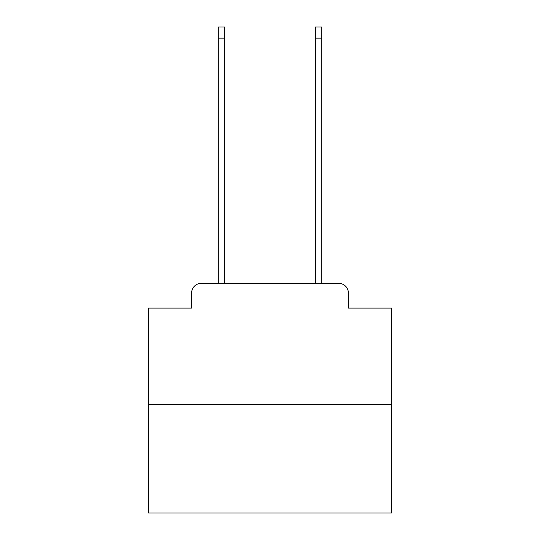<?xml version="1.0" encoding="UTF-8"?>
<svg xmlns="http://www.w3.org/2000/svg" width="540" height="540" viewBox="0 0 540 540"><rect width="100%" height="100%" fill="white"/><g stroke="black" fill="none" stroke-linecap="round" stroke-linejoin="round"><path stroke-width="0.81" d="M191.592 293.065L191.592 308.111L191.592 293.065A9.713 9.713 0 0 1 201.299 283.351L218.295 283.351L218.295 27L224.606 27L224.606 283.351L232.132 283.351M391.379 404.73L148.622 404.73L148.622 513L391.379 513L391.379 308.111L348.408 308.111L348.408 293.065A9.713 9.713 0 0 0 338.702 283.351L201.299 283.351M148.622 404.73L148.622 308.111L191.592 308.111M307.868 283.351L315.394 283.351L315.394 27L321.705 27L321.705 283.351L338.702 283.351M348.408 308.111L348.408 293.065M218.295 38.165L224.606 38.165M321.705 38.165L315.394 38.165"/></g></svg>
